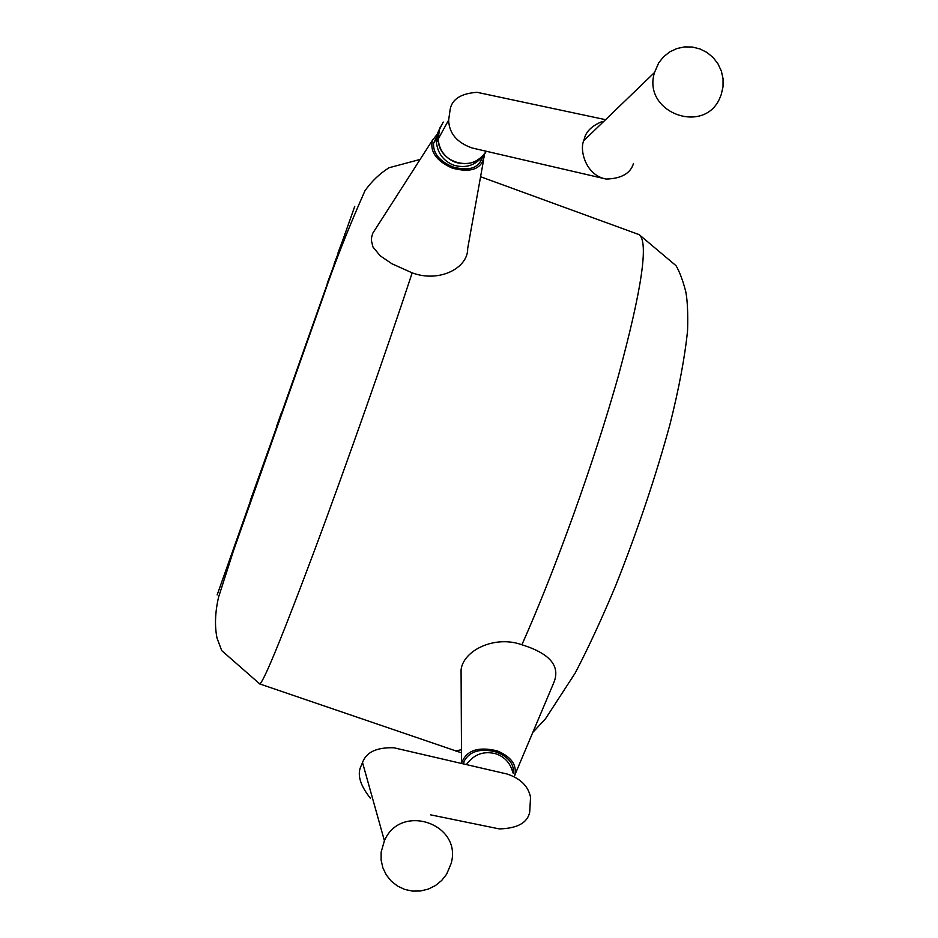 <?xml version="1.0" encoding="UTF-8"?>
<svg xmlns="http://www.w3.org/2000/svg" width="938" height="938" viewBox="0 0 938 938"><rect width="100%" height="100%" fill="white"/><g stroke="black" fill="none" stroke-linecap="round" stroke-linejoin="round"><path stroke-width="1.41" d="M480.279 93.003L477.09 92.323C461.285 93.413 452.327 98.971 450.228 108.996L448.634 120.099C449.103 133.337 456.935 142.635 472.119 147.981L603.415 178.419M443.24 122.034L439.547 128.916L438.128 139.211C438.503 163.904 474.909 172.967 486.271 151.264C478.65 162.321 468.343 165.991 455.352 162.274C445.081 157.983 439.336 150.291 438.128 139.211L439.148 130.148L443.24 122.034M633.49 163.482C630.5 173.413 621.402 178.607 606.183 179.064C585.453 175.394 579.426 149.646 583.741 140.7L584.397 138.578C586.027 131.555 591.878 125.891 601.926 121.612M721.263 94.445L723.034 86.753L723.069 78.815L721.357 71.065L717.992 63.854L713.15 57.57L707.053 52.516L700.006 48.94L692.385 47.041L684.541 46.9L676.896 48.53L669.814 51.848L663.658 56.702L658.734 62.823L654.501 72.519C641.873 112.783 705.353 136.057 720.337 96.813L721.263 94.445M281.635 413.119L327.561 283.428M327.233 283.311L334.42 264.047M334.092 263.93L338.36 252.967M338.043 252.85L344.797 234.805M344.469 234.688L345.665 232.343M224.604 574.162L250.61 500.728M250.282 500.611L276.663 427.153M276.335 427.036L281.318 413.013M438.116 135.94L433.567 143.256C432.993 153.222 439.383 161.09 452.726 166.87C468.402 171.279 478.192 168.394 482.109 158.217L483.093 155.767M513.321 773.44C514.352 764.177 508.724 757.06 496.46 752.088C480.619 748.02 469.844 751.033 464.134 761.128L463.431 763.895M437.155 134.415L432.359 140.348C429.803 151.733 436.451 160.996 452.315 168.148C470.97 173.061 481.604 169.133 484.243 156.341L484.137 154.348M432.359 140.348L372.832 233.14L371.683 236.88L371.366 240.445L372.984 247.034L380.23 255.816L391.967 263.789L412.192 272.852C439.312 283.03 468.179 268.034 467.687 248.464L483.504 160.468M514.774 775.456C517.131 764.927 511.233 756.72 497.081 750.834C477.993 746.308 466.163 750.447 461.555 763.262L461.531 763.45M461.555 763.262L461.074 669.861C463.208 650.397 494.877 634.92 521.903 644.769C550.325 653.622 560.877 666.449 553.549 683.263L515.103 774.366M430.53 814.829L499.297 828.911C517.436 828.406 527.578 822.79 529.712 812.085L530.545 797.23C528.282 786.208 520.473 778.47 507.118 774.026L393.878 747.774C376.619 747.258 366.172 752.194 362.525 762.559L384.416 840.729L381.145 852.091L381.121 860.076L382.868 867.838L386.315 874.99L391.287 881.169L397.513 886.058L404.7 889.435L412.474 891.1L420.447 890.994L428.22 889.118L435.408 885.566L441.646 880.512L446.629 874.216L451.119 863.546C462.692 823.845 400.62 802.482 384.416 840.729M370.299 798.121C359.817 784.872 356.827 773.967 361.341 765.408L362.525 762.559M440.321 126.993L437.178 134.322L436.428 142.283C437.636 153.257 443.322 160.855 453.488 165.111C465.963 168.734 476.012 165.346 483.645 154.934M512.84 772.783C510.671 763.567 505.172 757.283 496.354 753.918C484.008 750.576 474.018 754.14 466.374 764.576M412.192 272.852C386.315 351.316 346.872 463.489 315.145 548.742C282.268 636.492 263.812 681.563 259.791 683.954L259.556 683.872M455.329 750.975L461.484 749.732M521.903 644.769C555.683 568.862 594.575 460.593 618.248 376.361C641.827 289.479 648.803 242.227 639.177 234.641L637.969 234.195M217.147 594.95L354.775 206.313M477.09 92.323L604.213 119.396M583.741 140.7L654.501 72.519M448.634 120.099L436.428 142.283L436.053 138.109L433.567 143.256M464.134 761.128L463.56 763.931M420.118 159.437L389 167.761C379.573 173.718 371.554 181.397 364.929 190.813C348.479 227.957 334.514 263.402 323.024 297.158L233.515 550.641L218.566 597.178C215.06 612.491 214.568 626.185 217.065 638.239L221.72 650.609L259.791 683.954L461.496 752.839M480.584 176.743L639.177 234.641L676.064 265.712C679.698 271.997 682.934 280.673 685.784 291.73C687.472 300.371 688.058 313.374 687.566 330.715C684.775 357.659 678.889 388.953 669.908 424.621C655.627 476.856 637.664 530.228 616.043 584.737C601.95 618.482 588.337 647.9 575.229 672.992L545.494 718.789L532.819 732.414"/></g></svg>
